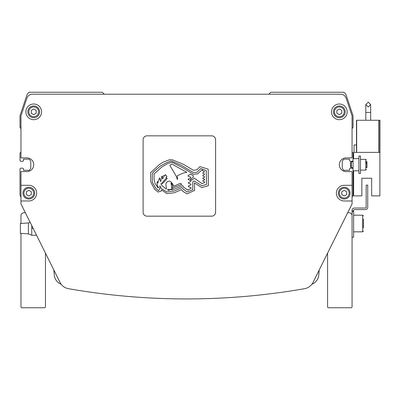 <?xml version="1.0" encoding="UTF-8"?>
<svg xmlns="http://www.w3.org/2000/svg" width="400" height="400" viewBox="0 0 400 400"><rect width="100%" height="100%" fill="white"/><g stroke="black" fill="none" stroke-linecap="round" stroke-linejoin="round"><path stroke-width="0.6" d="M352.065 197.39L352.965 195.285A0.98 0.98 0 0 0 353.045 194.9L353.045 169.145A0.98 0.98 0 0 0 352.065 168.165L350.495 168.165A0.98 0.98 0 0 0 349.515 169.145L349.515 170.32L344.175 170.32A0.98 0.98 0 0 1 343.355 169.865L342.42 168.405A0.98 0.98 0 0 1 342.27 167.88L342.27 161.595A0.98 0.98 0 0 1 342.42 161.065L343.355 159.605A0.98 0.98 0 0 1 344.175 159.155L349.515 159.155L349.515 160.33A0.98 0.98 0 0 0 350.495 161.31L352.065 161.31A0.98 0.98 0 0 0 353.045 160.33L353.045 153.39A0.98 0.98 0 0 0 352.755 152.695L352.35 152.29A0.98 0.98 0 0 1 352.065 151.595M352.065 128.9A0.98 0.98 0 0 1 352.35 128.205L352.755 127.8A0.98 0.98 0 0 0 353.045 127.11L353.045 115.76L346.22 95.29A5.875 5.875 0 0 0 343.89 92.25L270.76 92.25L269.09 93.925A0.98 0.98 0 0 1 268.395 94.21M20.98 128.9A0.98 0.98 0 0 0 20.695 128.205L20.285 127.8A0.98 0.98 0 0 1 20 127.11L20 115.92A0.98 0.98 0 0 1 20.05 115.61L26.825 95.29A5.875 5.875 0 0 1 29.15 92.25L102.28 92.25L103.955 93.925A0.98 0.98 0 0 0 104.645 94.21M20.98 197.39L20.08 195.285A0.98 0.98 0 0 1 20 194.9L20 169.145A0.98 0.98 0 0 1 20.98 168.165L22.545 168.165A0.98 0.98 0 0 1 23.525 169.145L23.525 170.32L28.865 170.32A0.98 0.98 0 0 0 29.69 169.865L30.62 168.405A0.98 0.98 0 0 0 30.775 167.88L30.775 161.595A0.98 0.98 0 0 0 30.62 161.065L29.69 159.605A0.98 0.98 0 0 0 28.865 159.155L23.525 159.155L23.525 160.33A0.98 0.98 0 0 1 22.545 161.31L20.98 161.31A0.98 0.98 0 0 1 20 160.33L20 153.39A0.98 0.98 0 0 1 20.285 152.695L20.695 152.29A0.98 0.98 0 0 0 20.98 151.595M20.98 200.98L28.815 200.98A7.835 7.835 0 0 0 36.65 193.145A7.835 7.835 0 0 0 28.815 185.305L20.98 185.305L20.98 203.92L25.365 212.735L23.345 212.735A0.98 0.98 0 0 0 22.65 213.02L21.265 214.405A0.98 0.98 0 0 0 20.98 215.1L20.98 223.05L20.39 223.51L28.425 222.92L28.425 233.89L20.39 233.305L20.39 223.51M20.39 233.305L20.98 233.765L20.98 306.77A0.98 0.98 0 0 0 21.96 307.75L44.49 307.75A0.98 0.98 0 0 0 45.47 306.77L45.47 253.17L53.82 269.97L54.43 276.535A11.29 11.29 0 0 0 61.18 284.28M20.98 185.305L20.98 171.595L26.855 171.595A6.855 6.855 0 0 0 33.715 164.735A6.855 6.855 0 0 0 26.855 157.88L20.98 157.88L20.98 115.92L26.875 98.23A5.875 5.875 0 0 1 32.45 94.21L340.59 94.21A5.875 5.875 0 0 1 346.165 98.23L352.065 115.92L352.065 157.88L346.185 157.88A6.855 6.855 0 0 0 339.33 164.735A6.855 6.855 0 0 0 346.185 171.595L352.065 171.595L352.065 185.305L344.225 185.305A7.835 7.835 0 0 0 336.39 193.145A7.835 7.835 0 0 0 344.225 200.98L352.065 200.98L352.065 185.305M41.55 111.84A7.835 7.835 0 0 0 33.715 104.005A7.835 7.835 0 0 0 25.875 111.84A7.835 7.835 0 0 0 33.715 119.68A7.835 7.835 0 0 0 41.55 111.84M347.165 111.84A7.835 7.835 0 0 0 339.33 104.005A7.835 7.835 0 0 0 331.495 111.84A7.835 7.835 0 0 0 339.33 119.68A7.835 7.835 0 0 0 347.165 111.84M22.94 193.145A5.875 5.875 0 0 0 28.815 199.02A5.875 5.875 0 0 0 34.695 193.145A5.875 5.875 0 0 0 28.815 187.265A5.875 5.875 0 0 0 22.94 193.145A5.875 5.875 0 0 0 28.815 199.02A5.875 5.875 0 0 0 34.695 193.145M338.35 193.145A5.875 5.875 0 0 0 344.225 199.02A5.875 5.875 0 0 0 350.105 193.145A5.875 5.875 0 0 0 344.225 187.265A5.875 5.875 0 0 0 338.35 193.145A5.875 5.875 0 0 0 344.225 199.02A5.875 5.875 0 0 0 350.105 193.145M27.835 111.84A5.875 5.875 0 0 0 33.715 117.72A5.875 5.875 0 0 0 39.59 111.84A5.875 5.875 0 0 0 33.715 105.965A5.875 5.875 0 0 0 27.835 111.84A5.875 5.875 0 0 0 33.715 117.72A5.875 5.875 0 0 0 39.59 111.84M333.45 111.84A5.875 5.875 0 0 0 339.33 117.72A5.875 5.875 0 0 0 345.205 111.84A5.875 5.875 0 0 0 339.33 105.965A5.875 5.875 0 0 0 333.45 111.84A5.875 5.875 0 0 0 339.33 117.72A5.875 5.875 0 0 0 345.205 111.84M339.33 114.67L341.78 113.255L341.78 110.43L339.33 109.015L336.88 110.43L336.88 113.255L339.33 114.67M344.225 195.97L346.675 194.555L346.675 191.73L344.225 190.315L341.78 191.73L341.78 194.555L344.225 195.97M33.715 114.67L36.16 113.255L36.16 110.43L33.715 109.015L31.265 110.43L31.265 113.255L33.715 114.67M28.815 195.97L31.265 194.555L31.265 191.73L28.815 190.315L26.365 191.73L26.365 194.555L28.815 195.97M20.98 203.92L59.98 282.35A11.755 11.755 0 0 0 68.48 288.695A685.675 685.675 0 0 0 304.565 288.695A11.755 11.755 0 0 0 313.065 282.35L352.065 203.92L352.065 200.98M327.575 253.17L327.575 306.77A0.98 0.98 0 0 0 328.555 307.75L351.085 307.75A0.98 0.98 0 0 0 352.065 306.77L352.065 215.1A0.98 0.98 0 0 0 351.775 214.405L350.39 213.02A0.98 0.98 0 0 0 349.7 212.735L347.68 212.735M363.425 218.985L363.425 228.035M363.425 223.51L363.425 225.77M352.065 211.755L352.065 237.22L353.63 237.22L353.63 211.755L352.065 211.755L352.065 210.38A2.35 2.35 0 0 1 354.415 208.03L365.385 208.03A0.785 0.785 0 0 0 366.17 207.25L366.17 185.11L367.735 185.11L367.735 207.25A2.35 2.35 0 0 1 365.385 209.6L354.415 209.6A0.785 0.785 0 0 0 353.63 210.38L353.63 210.775L352.065 210.775M353.63 211.755L353.63 210.775M370.665 104.595L368.245 102.165L365.805 104.595L368.245 107.02L370.665 104.595L370.675 112.43L368.245 112.43L370.675 112.43L370.675 120.265M358.92 170.81L358.92 173.455L360.49 173.455L360.49 156.02L358.92 156.02L358.92 158.665L353.045 158.665L353.045 170.81L358.92 170.81L358.92 158.665M366.365 163.325L366.365 161.91M353.045 167.675L351.295 167.675L351.295 161.8L350.69 162.4L350.69 167.075L350.69 162.4M356.49 144.95L354.025 144.95L354.025 152.395M366.365 167.38L366.755 167.38L366.755 161.8L366.365 161.8M366.365 167.575L366.955 167.575L366.955 161.6L366.365 161.6M356.49 152.395L356.49 120.265L380 120.265L380 152.395L353.63 152.395L353.63 158.665M379.02 120.265L379.02 152.395M353.63 170.81L353.63 195.885L361.86 195.885L361.86 178.255L371.655 178.255L371.655 195.885L379.88 195.885L379.88 152.395M368.245 102.165L365.805 104.595L368.245 102.165L365.805 104.595L368.245 102.165L365.805 104.595L368.245 107.02M361.86 178.255L371.655 178.255L361.86 178.255M311.86 284.28A11.29 11.29 0 0 0 318.615 276.535L319.22 269.97M31.755 225.59L31.755 228.405L33.155 228.405M31.755 228.405L31.755 235.265L36.565 235.265M215.59 139.76A3.92 3.92 0 0 0 211.67 135.84L147.025 135.84A3.92 3.92 0 0 0 143.105 139.76L143.105 212.245A3.92 3.92 0 0 0 147.025 216.165L211.67 216.165A3.92 3.92 0 0 0 215.59 212.245L215.59 139.76M201.83 187.575L208.395 185.685L208.185 169.135L199.945 166.62L196.83 169.815L193.52 170.32L183.25 164.245L172.285 159.805L169.42 159.775L162.995 162.22L159.015 164.875L150.565 172.765L150.845 182.195L154.545 189.18L158.025 192.045L161.22 191.085L161.425 189.88L166.915 193.64L174.395 192.775L181.365 189.6L183.11 191.485L186.885 193.86L194.635 190.435L194.355 182.965L201.83 187.575M171.76 164.015L169.82 165.305L176.335 176.41L177.245 179.325L177.595 179.3L177.26 175.76L183.075 173.115L186.815 172.275L171.76 164.015M166.11 189.045A1.03 1.03 0 0 0 166.485 187.865A10.85 10.85 0 0 1 165.945 184.625A2.94 2.94 0 0 1 167.975 181.465A2.495 2.495 0 0 1 170.895 181.84A8.125 8.125 0 0 1 173.39 185.765L173.905 186.18L180.39 183.26L181.7 184.435L173.885 187.49A6.39 6.39 0 0 1 167.8 189.505A2.66 2.66 0 0 1 167.52 189.935L168.32 190.435L170.75 189.6L172.355 189.95L182.635 185.59L183.8 187.435L187.095 189.46L187.095 189.93L188.635 189.855L188.63 189.53L191.065 188.41L191.03 187.565L188.455 186.72L188.42 185.895L190.97 184.895L190.905 184.03L188.35 183.175L188.34 182.575L190.805 181.52L190.805 180.605L188.21 179.68L188.21 179.025L190.655 177.98L190.655 177.025L188.13 176.225L188.105 175.425L190.585 174.165L193.17 175.565L193.385 176.945L190.255 179.62L191.92 180.04L194.295 178.145L202.015 183.635L204.735 182.465L204.735 181.855L202.9 181.125L202.88 180.54L204.64 179.795L204.655 179.185L202.895 178.575L202.885 177.995L204.57 177.27L204.555 176.675L202.895 176L202.885 175.28L204.46 174.625L204.45 173.965L202.92 173.425L202.88 172.66L204.335 172.02L204.33 171.34L202.42 170.68L202.435 169.97L201.835 169.97L197.68 173.83L193.52 174.3L182.34 167.47L171.815 162.22L167.61 163.61L162.035 166.84L154.03 173.98L154.125 179.61L155.035 183.52L158.105 187.925L158.56 187.835L157.53 185.825L156.96 183.515L157.41 181.355L157.885 183.13L159.405 177.97L159.94 178.255L159.9 179.285L160.66 181.6L161.77 176.41L162.435 176.08L162.215 177.365L162.575 178.91L162.975 178.55L163.74 175.425L164.74 176.12L165.3 174.58L166.955 176.53L166.06 177.54L167.325 178.66L166.07 178.215L165.78 178.555L166.325 179.76L166.07 180.03L164.84 179.56L164.545 179.89L165.21 181.08L164.91 181.3L163.71 180.805L163.37 181.08L163.96 182.345L163.735 182.62L162.495 182.1L162.16 182.405L162.785 183.59L162.47 183.835L161.32 183.38L160.99 183.675L161.435 185.035L166.11 189.045M171.755 188.21A1.965 1.965 0 0 0 172.755 186.375A6.445 6.445 0 0 0 171.075 183.095L170.865 183.23A11.475 11.475 0 0 1 171.565 188.09L171.755 188.21M193.94 180.94L201.97 185.755L206.58 184.36L206.23 170.6L200.785 168.54L196.82 172.375L193.31 172.485L181.435 165.36L171.865 161.17L170.375 161.205L166.16 162.86L160.34 166.06L153.765 171.67L152.28 173.715L152.395 182.405L155.775 188.355L158.64 190.66L159.785 188.83L159.855 185.895L161.28 188.5L166.84 191.975L174.245 191.065L181.9 187.525L183.05 188.9L187.095 191.975L192.77 189.735L192.75 181.915L193.94 180.94M23.92 193.145A4.9 4.9 0 0 0 28.815 198.04A4.9 4.9 0 0 0 33.715 193.145A4.9 4.9 0 0 0 28.815 188.245A4.9 4.9 0 0 0 23.92 193.145M339.33 193.145A4.9 4.9 0 0 0 344.225 198.04A4.9 4.9 0 0 0 349.125 193.145A4.9 4.9 0 0 0 344.225 188.245A4.9 4.9 0 0 0 339.33 193.145M28.815 111.84A4.9 4.9 0 0 0 33.715 116.74A4.9 4.9 0 0 0 38.61 111.84A4.9 4.9 0 0 0 33.715 106.945A4.9 4.9 0 0 0 28.815 111.84M334.43 111.84A4.9 4.9 0 0 0 339.33 116.74A4.9 4.9 0 0 0 344.225 111.84A4.9 4.9 0 0 0 339.33 106.945A4.9 4.9 0 0 0 334.43 111.84M353.63 215.185L362.645 215.185L362.645 231.835L363.425 231.05M368.245 112.43L365.815 112.43L368.245 112.43M360.49 170.125L365.775 170.125L365.775 159.35L366.365 159.935M356.685 120.265L356.685 152.395M378.825 120.265L378.825 152.395M353.63 231.835L362.645 231.835M362.645 215.185L363.425 215.965M365.815 104.595L365.815 120.265M365.775 170.125L366.365 169.535M350.69 167.075L351.295 167.675M353.045 161.8L351.295 161.8M365.775 159.35L360.49 159.35M30.24 222.545L28.425 222.92M31.755 235.265L28.425 233.89"/></g></svg>
